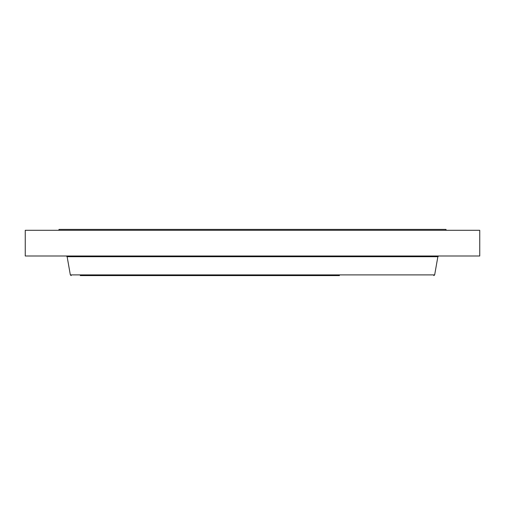 <?xml version="1.0" encoding="UTF-8"?>
<svg xmlns="http://www.w3.org/2000/svg" width="505" height="505" viewBox="0 0 505 505"><rect width="100%" height="100%" fill="white"/><g stroke="black" fill="none" stroke-linecap="round" stroke-linejoin="round"><path stroke-width="0.76" d="M25.25 230.293L479.75 230.293L479.75 255.997L25.25 255.997L25.25 230.293M58.984 230.293L58.984 229.403L446.016 229.403L446.016 230.293M80.289 275.597L339.429 275.597M434.66 274.897L437.867 256.704L67.133 256.704L70.34 274.897L434.66 274.897L433.82 275.597M424.711 256.704L424.711 255.997M437.867 256.704L438.706 255.997M67.133 256.704L66.294 255.997M70.34 274.897L71.18 275.597M80.289 256.704L80.289 255.997"/></g></svg>
